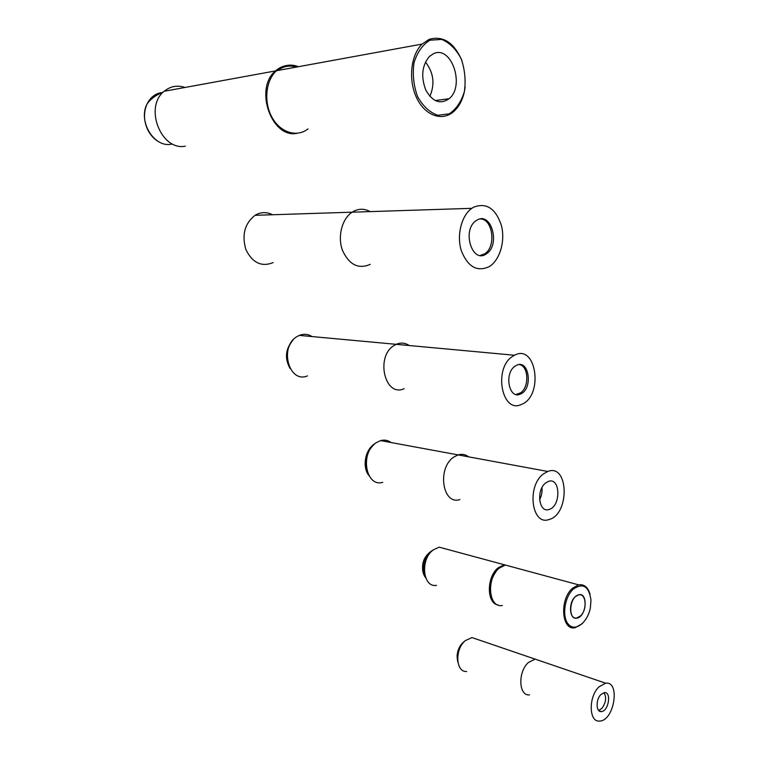 <?xml version="1.0" encoding="UTF-8"?>
<svg xmlns="http://www.w3.org/2000/svg" width="759" height="759" viewBox="0 0 759 759"><rect width="100%" height="100%" fill="white"/><g stroke="black" fill="none" stroke-linecap="round" stroke-linejoin="round"><path stroke-width="1.14" d="M600.938 694.513L604.335 692.635C611.763 691.506 608.633 711.449 601.365 711.562C595.938 712.416 595.597 699.542 600.938 694.513M528.416 662.493L535.123 659.125L540.332 660.899L535.123 659.125L528.416 662.493C517.714 671.715 518.577 696.174 529.478 694.902C518.577 696.174 517.714 671.715 528.416 662.493M598.946 686.886C588.244 696.876 588.87 722.682 599.676 721.05C614.316 720.898 620.587 680.832 605.616 683.185L598.946 686.886M464.461 641.327C459.982 644.761 457.516 649.789 457.041 656.412M604.012 692.673C606.707 697.512 605.967 702.787 601.792 708.508L598.623 710.396M466.595 671.478C455.685 672.465 454.622 649.201 465.276 640.643L471.975 637.569L477.212 639.363M580.417 615.995L576.906 617.93C567.561 620.207 569.43 596.261 578.719 594.933C586.195 592.883 587.532 609.866 580.417 615.995M511.661 566.755L504.223 564.743L498.208 567.779C486.491 576.755 486.415 603.253 498.018 604.98M507.012 565.502L510.01 566.309M490.437 592.561C489.707 584.8 491.585 577.808 496.082 571.584M436.491 585.35C422.725 587.959 419.936 559.392 433.171 549.943L439.157 547.154L446.605 549.174M590.009 594.088C587.902 587.115 584.098 584.041 578.595 584.857L572.571 588.206C559.222 599.306 561.499 631.194 575.227 627.702L582.4 623.566M573.377 589.041C583.149 582.542 589.022 586.28 590.976 600.227L590.388 607.693C587.77 622.257 575.521 632.038 568.7 624.591C561.632 617.56 564.335 597.02 573.377 589.041M502.354 605.454C488.559 608.471 485.978 578.339 499.308 568.102L505.342 565.047L512.78 567.058M575.36 596.612L578.728 594.733C588.424 592.248 586.46 616.925 576.887 618.12C569.364 620.084 568.093 602.722 575.36 596.612M545.664 482.961L548.368 481.424C560.521 476.68 561.243 506.357 549.118 509.46C538.956 513.407 535.845 490.143 545.664 482.961M453.645 457.193C436.871 468.275 442.554 505.437 459.859 499.583C442.554 505.437 436.871 468.275 453.645 457.193L458.057 454.897L453.645 457.193M547.761 471.462L543.33 473.995C526.433 486.196 531.698 526.158 549.042 519.517C569.952 514.365 568.795 463.151 547.761 471.462L458.057 454.897C461.927 453.759 465.438 454.404 468.588 456.842C465.438 454.404 461.927 453.759 458.057 454.897L380.601 440.599L376.236 442.687C359.709 452.838 365.648 487.572 382.773 482.344M375.107 443.531C367.432 448.977 364.244 457.051 365.525 467.743M541.954 487.686C542.362 491.974 541.565 496.016 539.583 499.811M391.065 442.535C387.915 440.22 384.424 439.575 380.601 440.599M515.143 366.113L516.367 365.383C529.032 358.542 533.387 388.893 520.598 393.997C509.099 400.135 503.72 373.286 515.143 366.113M394.395 345.326L396.245 344.33C400.828 342.375 405.145 342.774 409.196 345.525C405.145 342.774 400.828 342.375 396.245 344.33L394.395 345.326C375.079 356.132 384.747 397.773 404.111 388.693C384.747 397.773 375.079 356.132 394.395 345.326M512.591 356.36C492.952 368.551 502.107 414.642 521.718 404.291C543.795 395.743 536.423 343.267 514.469 355.24L512.591 356.36M292.955 340.136C285.526 348.742 284.502 358.068 289.881 368.096M519.422 364.595C528.662 366.066 529.45 387.128 520.551 392.868L515.968 394.471M307.509 375.885C288.619 383.959 278.771 345.99 297.556 336.284L299.359 335.393C303.818 333.637 308.059 334.026 312.063 336.569M477.003 220.129C491.547 211.078 500.684 245.574 486.206 253.923C472.174 264.189 461.548 229.911 476.159 220.66L477.003 220.129M353.931 211.144C359.377 208.488 364.756 208.64 370.069 211.609C364.756 208.64 359.377 208.488 353.931 211.144L352.148 212.188L353.931 211.144M370.24 264.36C358.343 269.483 349.055 264.758 342.394 250.176C337.423 236.495 342.015 218.734 352.148 212.188C342.015 218.734 337.423 236.495 342.394 250.176C349.055 264.758 358.343 269.483 370.24 264.36M473.625 207.179L471.794 208.336C461.396 215.613 456.472 235.47 461.33 250.755C467.905 267.016 477.259 272.272 489.394 266.532C499.972 259.948 505.456 240.964 501.376 225.404C495.655 208.402 486.396 202.33 473.625 207.179M480.475 218.953C493.122 219.114 496.301 247.282 484.546 253.904L480.286 255.432M273.164 262.586C261.618 267.225 252.548 262.927 245.944 249.72C241.618 235.024 244.654 223.554 255.062 215.309L256.789 214.361C262.054 211.941 267.291 212.074 272.5 214.75M425.448 62.029C433.617 72.56 435.097 84.002 429.879 96.374M297.414 66.896C289.397 63.908 282.092 65.246 275.498 70.91C253.762 88.642 271.798 138.888 297.016 133.318L297.082 133.309M277.642 70.521C283.344 66.185 289.577 65.046 296.333 67.096M185.329 146.155C161.278 151.231 143.688 107.142 164.172 91.279C170.395 86.203 177.35 84.932 185.025 87.465M307.983 128.897C297.063 137.673 280.479 132.74 272.073 117.484C263.525 102.37 265.584 80.473 276.513 70.72L283.183 66.517C288.164 64.619 293.249 64.686 298.439 66.707M462.003 60.805C454.119 42.523 443.142 35.379 429.072 39.373L422.108 44.079C410.619 55.113 408.114 80.426 416.719 98.025C425.182 115.757 442.203 121.639 453.569 111.696C459.926 106.004 463.796 97.721 465.163 86.868M430.002 40.208L441.729 39.421C449.651 42.77 456.14 49.24 461.206 58.822C464.859 69.515 465.922 80.416 464.394 91.507C461.301 101.715 456.244 109.163 449.233 113.831L437.753 115.283C429.755 112.455 423.038 106.251 417.611 96.659C413.617 85.701 412.412 74.41 413.997 62.788C417.308 52.172 422.649 44.648 430.002 40.208M433.522 53.68C451.501 44.895 465.305 86.137 449.081 98.736C440.372 104.704 432.63 101.848 425.846 90.179C420.733 76.782 421.928 65.54 429.433 56.432L433.522 53.68M457.62 659.068C457.316 653.072 459.043 647.825 462.8 643.309M425.144 576.214C421.833 566.091 424.177 557.609 432.184 550.787M368.115 473.958C363.495 462.724 365.496 452.857 374.14 444.366M288.961 366.17C285.384 357.555 286.285 349.434 291.646 341.816M171.8 144.087C154.513 148.413 137.597 121.535 147.123 103.812C150.699 96.896 155.984 93.082 162.976 92.389M601.365 711.562L598.879 710.661M605.616 683.185L471.975 637.569M457.933 662.408C455.855 653.926 458.123 646.839 464.736 641.146M425.704 577.846C423.199 574.601 422.175 570.512 422.64 565.569C423.105 559.174 426.596 553.985 433.104 550M504.223 564.743L439.157 547.154M578.595 584.857L505.342 565.047M368.912 475.532C361.891 467.155 365.212 449.091 375.05 443.579M520.598 393.997L518.966 393.798M514.469 355.24L299.359 335.393M290.175 368.627C284.464 358.618 285.384 349.131 292.927 340.165M486.206 253.923L484.546 253.904M471.794 208.336L255.062 215.309M157.777 141.174C154.162 139.115 150.918 135.548 148.043 130.463C143.66 121.336 143.356 112.446 147.123 103.812C151.069 98.547 156.335 94.742 162.938 92.427M275.498 70.91L164.172 91.279M276.513 70.72L422.108 44.079M435.154 100.549L449.081 98.736"/></g></svg>
